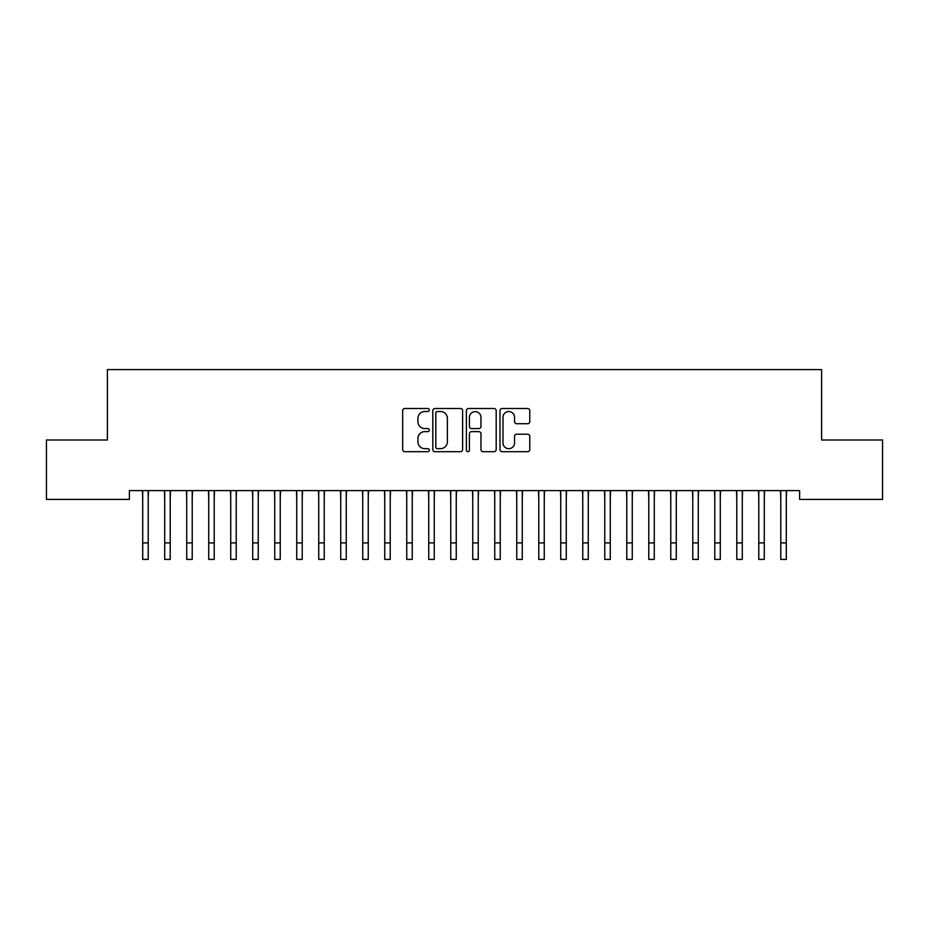 <?xml version="1.0" encoding="UTF-8"?>
<svg xmlns="http://www.w3.org/2000/svg" width="929" height="929" viewBox="0 0 929 929"><rect width="100%" height="100%" fill="white"/><g stroke="black" fill="none" stroke-linecap="round" stroke-linejoin="round"><path stroke-width="1.39" d="M429.303 410.014A1.51 1.51 0 0 0 427.781 408.505L404.835 408.505A2.16 2.16 0 0 0 402.675 410.664L402.675 449.531A2.16 2.16 0 0 0 404.835 451.691L427.781 451.691A1.51 1.51 0 0 0 429.303 450.182A1.51 1.51 0 0 0 427.781 448.672L424.82 448.672A6.909 6.909 0 0 1 417.899 441.763L417.899 438.523A6.909 6.909 0 0 1 424.82 431.613L427.781 431.613A1.51 1.51 0 0 0 429.303 430.104A1.51 1.51 0 0 0 427.781 428.583L424.82 428.583A6.909 6.909 0 0 1 417.899 421.673L417.899 418.433A6.909 6.909 0 0 1 424.82 411.524L427.781 411.524A1.51 1.51 0 0 0 429.303 410.014M527.614 423.729A2.16 2.16 0 0 0 529.774 421.569L529.774 410.664A2.16 2.16 0 0 0 527.614 408.505L502.136 408.505A2.16 2.16 0 0 0 499.976 410.664L499.976 449.531A2.16 2.16 0 0 0 502.136 451.691L527.614 451.691A2.16 2.16 0 0 0 529.774 449.531L529.774 436.363A2.16 2.16 0 0 0 527.614 434.203L516.71 434.203A2.16 2.16 0 0 0 514.55 436.363L514.55 442.901A5.771 5.771 0 0 1 508.778 448.672A5.771 5.771 0 0 1 502.995 442.901L502.995 417.307A5.771 5.771 0 0 1 508.778 411.524A5.771 5.771 0 0 1 514.55 417.307L514.55 421.569A2.16 2.16 0 0 0 516.71 423.729L527.614 423.729M799.602 490.605L129.398 490.605L129.398 499.407L46.45 499.407L46.45 439.998L107.392 439.998L107.392 369.591L821.608 369.591L821.608 439.998L882.55 439.998L882.55 499.407L799.602 499.407L799.602 490.605M462.607 410.664A2.16 2.16 0 0 0 460.447 408.505L434.969 408.505A2.16 2.16 0 0 0 432.809 410.664L432.809 449.531A2.16 2.16 0 0 0 434.969 451.691L460.447 451.691A2.16 2.16 0 0 0 462.607 449.531L462.607 410.664M468.553 408.505L494.031 408.505A2.16 2.16 0 0 1 496.191 410.664L496.191 449.531A2.16 2.16 0 0 1 494.031 451.691L483.126 451.691A2.16 2.16 0 0 1 480.967 449.531L480.967 433.773A2.16 2.16 0 0 0 478.807 431.613L471.572 431.613A2.16 2.16 0 0 0 469.412 433.773L469.412 450.182A1.51 1.51 0 0 1 467.902 451.691A1.51 1.51 0 0 1 466.393 450.182L466.393 410.664A2.16 2.16 0 0 1 468.553 408.505M437.338 411.524A1.51 1.51 0 0 0 435.829 413.033L435.829 447.163A1.51 1.51 0 0 0 437.338 448.672L440.474 448.672A6.909 6.909 0 0 0 447.383 441.763L447.383 418.433A6.909 6.909 0 0 0 440.474 411.524L437.338 411.524M480.967 417.411A5.771 5.771 0 0 0 475.195 411.628A5.771 5.771 0 0 0 469.412 417.411L469.412 426.423A2.16 2.16 0 0 0 471.572 428.583L478.807 428.583A2.16 2.16 0 0 0 480.967 426.423L480.967 417.411M148.21 498.896L148.489 490.605M142.706 498.896L142.427 490.605M142.706 542.908L148.21 542.908L148.21 559.409L142.706 559.409L142.706 491.302M148.21 542.908L148.21 491.302M170.216 498.896L170.495 490.605M164.712 498.896L164.433 490.605M192.222 498.896L192.5 490.605M186.717 498.896L186.439 490.605M164.712 559.409L170.216 559.409L164.712 559.409L164.712 491.302M170.216 559.409L170.216 491.302M186.717 559.409L192.222 559.409L186.717 559.409L186.717 491.302M192.222 559.409L192.222 491.302M214.216 498.896L214.494 490.605M208.723 498.896L208.444 490.605M236.221 498.896L236.5 490.605M230.717 498.896L230.438 490.605M208.723 559.409L214.216 559.409L208.723 559.409L208.723 491.302M214.216 559.409L214.216 491.302M230.717 559.409L236.221 559.409L230.717 559.409L230.717 491.302M236.221 559.409L236.221 491.302M258.227 498.896L258.506 490.605M252.723 498.896L252.444 490.605M252.723 559.409L258.227 559.409L252.723 559.409L252.723 491.302M258.227 559.409L258.227 491.302M280.233 498.896L280.512 490.605M274.729 498.896L274.45 490.605M274.729 559.409L280.233 559.409L274.729 559.409L274.729 491.302M280.233 559.409L280.233 491.302M302.227 498.896L302.506 490.605M296.734 498.896L296.456 490.605M324.233 498.896L324.511 490.605M318.728 498.896L318.45 490.605M346.238 498.896L346.517 490.605M340.734 498.896L340.455 490.605M368.244 498.896L368.523 490.605M362.74 498.896L362.461 490.605M390.238 498.896L390.517 490.605M384.745 498.896L384.467 490.605M412.244 498.896L412.522 490.605M406.739 498.896L406.461 490.605M434.249 498.896L434.528 490.605M428.745 498.896L428.466 490.605M456.244 498.896L456.534 490.605M450.751 498.896L450.472 490.605M478.249 498.896L478.528 490.605M472.756 498.896L472.466 490.605M296.734 559.409L302.227 559.409L296.734 559.409L296.734 491.302M302.227 559.409L302.227 491.302M318.728 559.409L324.233 559.409L318.728 559.409L318.728 491.302M324.233 559.409L324.233 491.302M340.734 559.409L346.238 559.409L340.734 559.409L340.734 491.302M346.238 559.409L346.238 491.302M362.74 559.409L368.244 559.409L362.74 559.409L362.74 491.302M368.244 559.409L368.244 491.302M384.745 559.409L390.238 559.409L384.745 559.409L384.745 491.302M390.238 559.409L390.238 491.302M406.739 559.409L412.244 559.409L406.739 559.409L406.739 491.302M412.244 559.409L412.244 491.302M428.745 559.409L434.249 559.409L428.745 559.409L428.745 491.302M434.249 559.409L434.249 491.302M450.751 559.409L456.244 559.409L450.751 559.409L450.751 491.302M456.244 559.409L456.244 491.302M472.756 559.409L478.249 559.409L472.756 559.409L472.756 491.302M478.249 559.409L478.249 491.302M500.255 498.896L500.534 490.605M494.751 498.896L494.472 490.605M494.751 559.409L500.255 559.409L494.751 559.409L494.751 491.302M500.255 559.409L500.255 491.302M522.261 498.896L522.539 490.605M516.756 498.896L516.478 490.605M516.756 559.409L522.261 559.409L516.756 559.409L516.756 491.302M522.261 559.409L522.261 491.302M544.255 498.896L544.533 490.605M538.762 498.896L538.483 490.605M538.762 559.409L544.255 559.409L538.762 559.409L538.762 491.302M544.255 559.409L544.255 491.302M566.26 498.896L566.539 490.605M560.756 498.896L560.477 490.605M560.756 559.409L566.26 559.409L560.756 559.409L560.756 491.302M566.26 559.409L566.26 491.302M588.266 498.896L588.545 490.605M582.762 498.896L582.483 490.605M582.762 559.409L588.266 559.409L582.762 559.409L582.762 491.302M588.266 559.409L588.266 491.302M610.272 498.896L610.55 490.605M604.767 498.896L604.489 490.605M604.767 559.409L610.272 559.409L604.767 559.409L604.767 491.302M610.272 559.409L610.272 491.302M632.266 498.896L632.544 490.605M626.773 498.896L626.494 490.605M626.773 559.409L632.266 559.409L626.773 559.409L626.773 491.302M632.266 559.409L632.266 491.302M654.271 498.896L654.55 490.605M648.767 498.896L648.488 490.605M648.767 559.409L654.271 559.409L648.767 559.409L648.767 491.302M654.271 559.409L654.271 491.302M676.277 498.896L676.556 490.605M670.773 498.896L670.494 490.605M670.773 559.409L676.277 559.409L670.773 559.409L670.773 491.302M676.277 559.409L676.277 491.302M698.283 498.896L698.562 490.605M692.779 498.896L692.5 490.605M692.779 559.409L698.283 559.409L692.779 559.409L692.779 491.302M698.283 559.409L698.283 491.302M720.277 498.896L720.556 490.605M714.784 498.896L714.506 490.605M714.784 559.409L720.277 559.409L714.784 559.409L714.784 491.302M720.277 559.409L720.277 491.302M742.283 498.896L742.561 490.605M736.778 498.896L736.5 490.605M736.778 559.409L742.283 559.409L736.778 559.409L736.778 491.302M742.283 559.409L742.283 491.302M764.288 498.896L764.567 490.605M758.784 498.896L758.505 490.605M758.784 559.409L764.288 559.409L758.784 559.409L758.784 491.302M764.288 559.409L764.288 491.302M786.294 498.896L786.573 490.605M780.79 498.896L780.511 490.605M780.79 559.409L786.294 559.409L780.79 559.409L780.79 491.302M786.294 559.409L786.294 491.302M164.712 542.908L170.216 542.908M186.717 542.908L192.222 542.908M208.723 542.908L214.216 542.908M230.717 542.908L236.221 542.908M252.723 542.908L258.227 542.908M274.729 542.908L280.233 542.908M296.734 542.908L302.227 542.908M318.728 542.908L324.233 542.908M340.734 542.908L346.238 542.908M362.74 542.908L368.244 542.908M384.745 542.908L390.238 542.908M406.739 542.908L412.244 542.908M428.745 542.908L434.249 542.908M450.751 542.908L456.244 542.908M472.756 542.908L478.249 542.908M494.751 542.908L500.255 542.908M516.756 542.908L522.261 542.908M538.762 542.908L544.255 542.908M560.756 542.908L566.26 542.908M582.762 542.908L588.266 542.908M604.767 542.908L610.272 542.908M626.773 542.908L632.266 542.908M648.767 542.908L654.271 542.908M670.773 542.908L676.277 542.908M692.779 542.908L698.283 542.908M714.784 542.908L720.277 542.908M736.778 542.908L742.283 542.908M758.784 542.908L764.288 542.908M780.79 542.908L786.294 542.908"/></g></svg>
